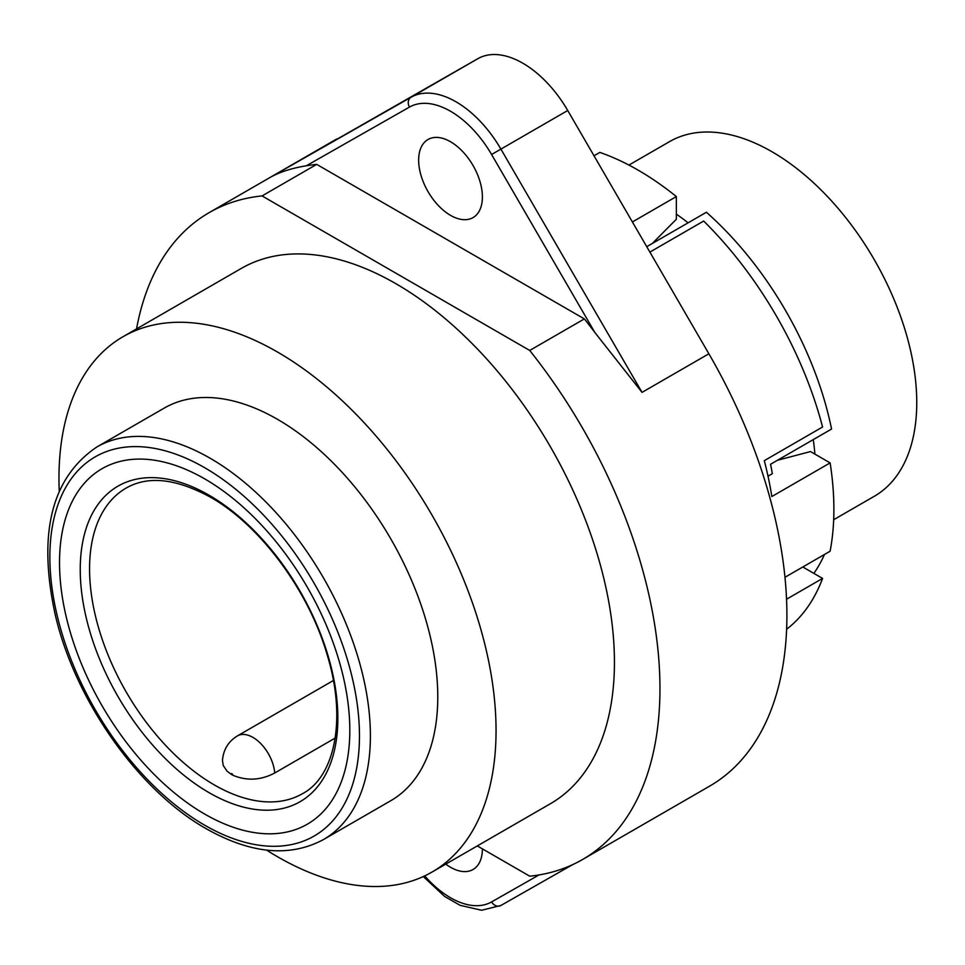 <?xml version="1.0" encoding="UTF-8"?>
<svg xmlns="http://www.w3.org/2000/svg" width="965" height="965" viewBox="0 0 965 965"><rect width="100%" height="100%" fill="white"/><g stroke="black" fill="none" stroke-linecap="round" stroke-linejoin="round"><path stroke-width="1.45" d="M136.535 328.908A373.455 215.617 60 0 1 209.164 212.626A373.455 215.617 60 0 1 262.058 195.919L529.725 350.452L584.356 318.908A373.455 215.617 -120 0 1 594.802 332.406L491.583 154.497A82.423 47.587 -120 0 0 409.462 107.091L306.255 165.811C291.635 168.187 279.536 172.096 269.947 177.536L477.916 58.648A90.143 52.05 60 0 1 567.734 110.505L708.877 353.781A373.455 215.617 60 0 1 709.552 786.186L582.619 859.465A373.455 215.617 60 0 1 529.725 876.184L477.301 845.919M306.255 165.811A373.455 215.617 -120 0 1 316.701 164.376L262.058 195.919M209.164 212.626L336.097 139.334A373.455 215.617 60 0 1 336.785 138.948M335.205 738.056L274.699 773.001C260.803 780.335 246.871 781.083 232.891 775.257A176.426 101.856 60 0 1 231.069 774.195L227.04 771.168L223.217 765.414L222.457 760.324C223.446 749.503 228.452 741.361 237.474 735.873A30.904 17.84 60 0 1 260.393 743.231A30.904 17.84 60 0 1 274.699 773.001M784.967 577.287L830.117 551.22A276.871 159.852 -120 0 0 830.117 462.898L771.831 496.541A276.871 159.852 -120 0 0 764.304 460.655L822.578 427A276.871 159.852 -120 0 0 703.666 221.045L649.879 252.094M802.796 566.986L822.578 578.421L786.547 599.217M786.608 629.252A276.871 159.852 -120 0 0 822.578 578.421M830.117 462.898L810.504 451.572L777.428 460.281M269.947 177.536L411.078 97.236A90.143 52.05 60 0 1 500.895 149.093L642.039 392.369L594.802 332.406M529.725 350.452A373.455 215.617 60 0 1 582.619 859.465M323.456 839.574L390.837 800.673A226.642 130.854 -120 0 0 390.837 538.965A226.642 130.854 -120 0 0 164.195 408.111L96.802 447.012A226.642 130.854 60 0 1 323.456 577.866A226.642 130.854 60 0 1 323.456 839.574C289.91 857.535 250.852 853.928 206.269 828.742C138.502 790.697 74.655 699.854 55.114 614.174C37.659 533.368 51.555 477.651 96.802 447.012M266.569 850.105A309.065 178.441 -120 0 0 277.51 856.739A309.065 178.441 -120 0 0 432.043 872.046A309.065 178.441 -120 0 0 432.043 515.177A309.065 178.441 -120 0 0 122.977 336.737A309.065 178.441 -120 0 0 59.239 491.004M204.664 814.05A205.256 118.514 60 0 1 78.973 490.087A205.256 118.514 60 0 1 330.368 635.223A205.256 118.514 60 0 1 204.664 814.05M432.043 872.046L550.424 803.712A309.065 178.441 -120 0 0 550.424 446.831A309.065 178.441 -120 0 0 241.359 268.391L122.977 336.737M652.28 243.506L676.356 219.224L676.356 196.571A276.871 159.852 -120 0 0 599.868 152.41L594.006 155.787M316.701 164.376L584.356 318.908M450.522 141.746A45.078 26.019 60 0 1 479.967 181.468A45.078 26.019 60 0 1 473.067 217.583A45.078 26.019 60 0 1 450.522 215.352A45.078 26.019 60 0 1 421.078 175.63A45.078 26.019 60 0 1 427.99 139.515A45.078 26.019 60 0 1 450.522 141.746M482.391 848.862A45.078 26.019 60 0 1 473.067 869.489A45.078 26.019 60 0 1 445.794 864.121M632.401 221.95L676.356 196.571M768.019 476.179L772.326 473.694A249.826 144.243 60 0 0 770.553 464.262L831.565 429.039A249.826 144.243 60 0 0 706.404 212.252L646.755 246.69M824.472 554.477A249.826 144.243 60 0 1 813.857 573.379M688.105 222.819A218.922 126.391 -120 0 0 676.356 214.146M814.894 454.117A218.922 126.391 -120 0 0 813.266 439.594M833.676 519.725L874.338 496.251A204.761 118.213 -120 0 0 874.35 259.814A204.761 118.213 -120 0 0 669.589 141.602L628.915 165.075M232.891 775.257A1.291 0.748 -120 0 0 231.069 774.195M213.41 784.4A176.426 101.856 -120 0 0 302.528 793.664C334.493 776.97 347.243 719.625 327.075 654.499C308.486 590.242 259.73 524.827 210.454 497.204C176.185 478.507 148.067 475.468 126.113 488.085A176.426 101.856 -120 0 0 98.888 628.878A176.426 101.856 -120 0 0 213.41 784.4M642.039 392.369L708.877 353.781M204.664 825.196A218.922 126.391 -120 0 0 338.727 634.475A218.922 126.391 -120 0 0 70.602 479.677A218.922 126.391 -120 0 0 204.664 825.196M409.462 107.091A7.732 6.309 60.4 0 1 411.078 97.236L477.916 58.648M491.583 154.497L567.734 110.505M423.285 876.57L444.66 896.473L460.148 905.339L481.595 910.26L500.871 905.484L572.655 864.64L500.895 905.472A7.732 6.309 60.4 0 0 500.895 905.472A7.732 6.309 60.4 0 1 491.583 901.925L539.013 874.941M424.721 875.894A82.423 47.587 -120 0 0 491.583 901.925M209.043 792.651A182.156 105.161 60 0 1 80.24 569.555A182.156 105.161 60 0 1 209.043 495.19A182.156 105.161 60 0 1 337.846 718.286A182.156 105.161 60 0 1 209.043 792.651M333.383 680.506L237.474 735.873"/></g></svg>
